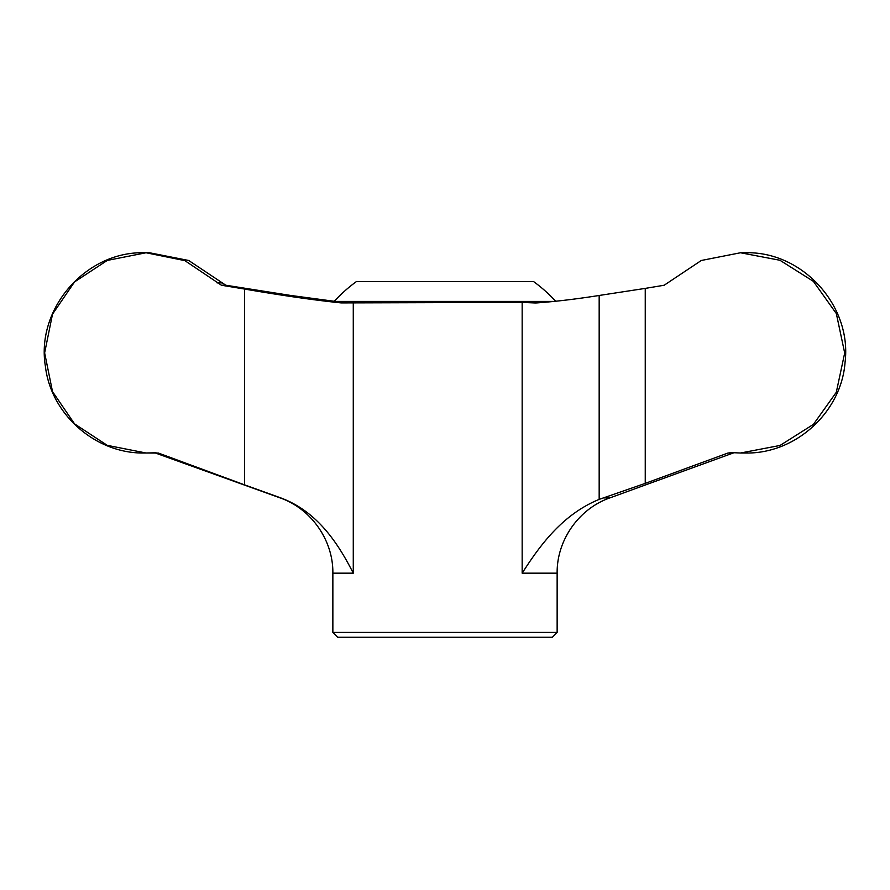 <?xml version="1.0" encoding="UTF-8"?>
<svg xmlns="http://www.w3.org/2000/svg" width="890" height="890" viewBox="0 0 890 890"><rect width="100%" height="100%" fill="white"/><g stroke="black" fill="none" stroke-linecap="round" stroke-linejoin="round"><path stroke-width="1.33" d="M146.071 453.01L107.256 445.345L74.56 423.874L52.51 391.611L44.633 352.885L52.51 314.17L74.549 281.919L107.267 260.425L146.071 252.76L184.875 260.637L221.443 285.234L244.605 289.061L244.605 484.872L158.431 453.066L144.625 453.01L156.084 452.799M155.694 452.587L154.982 452.621M730.668 452.587L740.502 453.01L780.04 445.456L813.415 424.385L836.3 392.301L844.688 353.007L836.333 313.558L813.36 281.34L779.952 260.269L740.502 252.76L701.309 260.481L664.174 285.234L645.25 288.393L645.25 483.381L599.17 499.379C562.702 514.398 540.241 544.847 522.163 573.171L522.163 302.411L535.235 302.967M146.238 252.76L149.498 252.76L188.691 260.481L225.826 285.234L290.83 295.469L334.273 301.287M534.812 302.978L536.97 302.911C555.916 301.51 576.653 299.029 599.17 295.469L645.25 288.393M731.391 452.621L727.864 453.066L645.25 483.381M244.605 289.061C282.297 295.558 314.482 300.175 341.148 302.911L522.163 302.411M536.726 302.411L525.1 302.411M244.605 484.872L280.773 497.911C317.563 511.572 338.289 543.679 353.274 573.171L332.86 573.171C333.316 540.308 311.211 508.724 280.161 497.911L154.215 452.587M332.86 632.434L557.14 632.434L552.334 637.24L337.666 637.24L332.86 632.434L332.86 573.171M555.727 301.287A150.588 150.588 0 0 0 533.622 281.596L356.378 281.596A150.588 150.588 0 0 0 334.151 301.421L333.205 302.211M599.17 295.469L599.17 499.379M557.14 632.434L557.14 573.171C556.684 540.308 578.789 508.724 609.839 497.911L733.037 453.066L727.864 453.066M609.839 497.911L603.198 497.911M554.448 301.421L334.151 301.421M353.274 302.411L353.274 573.171M557.14 573.171L522.163 573.171M280.773 497.911L280.161 497.911M158.431 453.066L156.963 453.066M217.082 282.92L221.488 282.92M221.443 285.234L225.826 285.234M740.502 453.01L745.375 453.01C795.449 454.123 841.451 412.27 845.055 362.308C852.086 305.737 802.38 251.08 745.375 252.76L740.502 252.76M733.037 453.066L733.916 452.799M146.071 252.76L144.625 252.76C86.119 250.947 35.756 308.585 45.401 366.313C50.93 414.651 95.987 454.022 144.625 453.01"/></g></svg>

